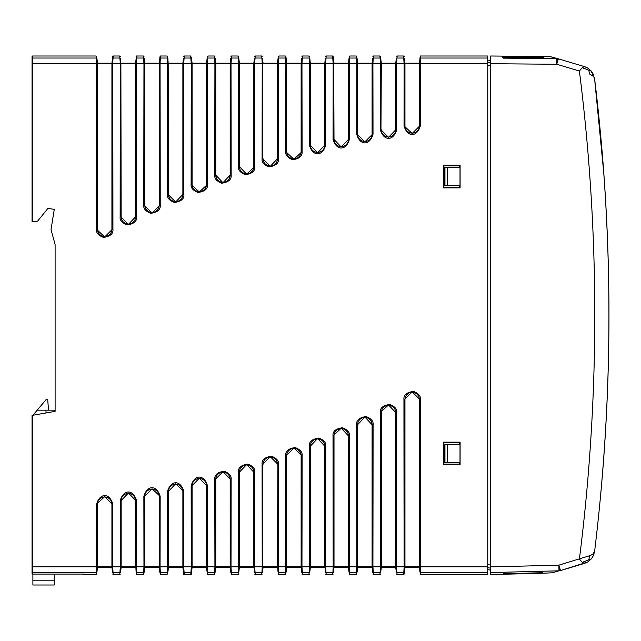 <?xml version="1.0" encoding="UTF-8"?>
<svg xmlns="http://www.w3.org/2000/svg" width="641" height="641" viewBox="0 0 641 641"><rect width="100%" height="100%" fill="white"/><g stroke="black" fill="none" stroke-linecap="round" stroke-linejoin="round"><path stroke-width="0.96" d="M460.11 185.642L444.958 185.521L444.958 167.638L444.501 167.638L444.501 185.521L444.958 185.521M444.501 185.521L459.485 185.65L459.493 187.244L460.11 187.869L443.276 187.869L443.892 187.244L443.901 165.891L443.284 165.266L443.276 187.869M443.901 165.891L459.485 165.883L459.485 167.517L444.501 167.638M444.958 167.638L447.402 167.621L447.402 185.537M460.102 167.517L447.402 167.621M460.102 462.53L444.958 462.409L444.958 444.525L444.501 444.525L444.501 462.409L444.958 462.409M444.501 462.409L459.485 462.538L459.485 464.132L460.102 464.749L443.284 464.749L443.901 464.124L459.485 464.132M443.901 464.124L443.892 442.771L459.493 442.771L459.485 444.413L444.501 444.525M444.958 444.525L447.402 444.509L447.402 462.425M460.11 444.405L447.402 444.509M460.006 167.517L460.006 185.642M460.006 444.405L460.006 462.53M543.087 56.977L502.873 56.624M543.432 56.64L502.528 56.28M543.32 56.576L502.648 56.224M543.432 56.464L502.528 56.104M542.863 57.658L543.432 57.105L543.432 57.666L502.528 57.313L502.528 56.745L503.097 57.313M543.432 57.105L502.528 56.745M503.433 573.743L542.534 572.725M503.089 574.096L542.871 573.054M503.129 574.248L542.855 573.206L490.685 574.592L490.685 572.565L558.984 570.819C549.209 573.727 549.209 573.719 558.984 570.811L559.745 570.73A5.12 4.383 8.2 0 0 560.482 570.57L587.589 562.045L591.29 558.944L593.454 555.523L594.608 551.38M599.712 125.396L601.338 142.855L599.712 125.396M593.085 76.183L589.896 74.372C592.869 75.614 594.431 77.04 594.592 78.667C613.709 236.225 613.717 393.79 594.616 551.348C594.455 552.975 592.893 554.401 589.92 555.643L558.872 565.13L558.984 570.819M593.406 74.444L591.098 70.879L594.592 78.667L603.758 172.886M596.226 537.743L596.635 534.097C594.816 549.874 594.816 549.874 596.635 534.097L596.835 532.367C598.542 516.718 598.542 516.718 596.835 532.367C598.542 516.718 598.542 516.718 596.835 532.367L597.212 528.929M595.914 540.419L595.225 546.292M597.853 107.151L596.811 97.648C595 81.88 595 81.88 596.811 97.648L596.723 96.855M597.34 102.472L597.732 106.086M597.909 107.728L597.805 106.726M595.978 90.341L596.322 93.346M597.42 103.169L597.003 99.379C598.694 115.019 598.694 115.019 597.003 99.379C598.694 115.019 598.694 115.019 597.003 99.379L596.442 94.411M597.925 107.88L598.141 109.907M597.925 107.864L598.309 111.486M596.971 531.133L596.843 532.238M597.252 528.577L598.149 520.252M596.034 90.83L595.409 85.453L596.034 90.798M597.396 102.993L597.724 105.981L597.396 102.993M596.811 97.648C595 81.88 595 81.88 596.811 97.648M601.354 142.855A1954.818 1954.818 0 0 1 602.34 475.822L600.809 493.282L602.324 475.822M593.109 553.832L594.616 551.348M490.685 572.565L490.685 63.723L556.741 64.252L557.894 60.406L556.741 64.252L579.384 71.007A1936.725 1930.187 90 0 1 594.776 315.3A1936.725 1930.187 90 0 1 579.408 559.008L582.268 562.341L584.472 563.407M582.268 562.341L591.322 558.912L593.446 555.523M587.557 67.962L584.544 66.632M585.009 66.784L587.701 68.05L591.186 70.975M490.677 568.19L487.761 567.694L490.685 568.19L490.685 570.153L487.761 569.641M487.761 62.906L490.685 62.409L487.761 62.906M487.761 60.959L490.685 60.446L490.685 63.723L490.685 55.999L549.85 56.52L558.343 58.82C549.169 56.079 549.169 56.079 558.343 58.82A5.505 5.096 164.1 0 0 557.558 58.643L503.345 58.131M487.761 65.983L490.685 65.486M490.685 565.106L487.761 564.609M556.749 58.563C547.566 55.831 547.566 55.839 556.749 58.571L556.773 60.302L557.454 59.485L557.894 60.406L558.343 58.82L584.4 66.592L582.236 67.674L588.686 70.206L589.896 74.372M556.725 58.563L542.639 58.451M559.08 565.074L565.546 563.143M588.71 559.809L589.92 555.643M558.976 569.088L559.625 569.905L560.026 568.976L560.482 570.57C550.707 573.487 550.707 573.487 560.482 570.57L584.424 563.423M582.236 67.674L579.384 71.007M591.29 71.103L588.686 70.206M556.741 64.252L556.773 60.302M490.685 566.876L558.888 565.194M560.482 570.57L558.872 565.13M559.625 569.905L559.745 570.73M557.558 58.643L557.454 59.485M302.111 455.647L293.915 448.019L286.303 455.647L286.711 455.647L286.711 567.389L286.134 572.06C285.806 574.753 285.806 574.753 286.134 572.06A0.577 0.577 -173 0 1 285.549 572.565L285.726 455.647C285.277 451.168 288.45 448.468 295.245 447.562C300.292 449.589 302.584 452.29 302.111 455.647A19281.721 2349.786 -90 0 1 301.967 566.804L309.515 566.804A19281.721 2349.778 90 0 1 309.371 446.168C308.898 441.745 312.039 439.045 318.801 438.059C323.913 440.055 326.237 442.763 325.764 446.168A19281.721 2349.778 -90 0 1 325.62 566.804L333.168 566.804A19281.713 2349.778 90 0 1 333.016 435.856C332.559 431.369 335.74 428.669 342.55 427.755C347.614 429.791 349.906 432.491 349.425 435.856A19281.713 2349.553 -90 0 1 349.273 566.804L356.821 566.804A19281.713 2349.778 90 0 1 356.66 424.671C356.18 420.24 359.329 417.531 366.107 416.546C371.235 418.549 373.559 421.257 373.086 424.671A19281.713 2349.569 -90 0 1 372.926 566.804L380.474 566.804A19281.705 2349.778 90 0 1 380.297 412.572C379.841 408.085 383.03 405.376 389.856 404.455C394.928 406.498 397.22 409.206 396.747 412.572A19281.705 2349.577 -90 0 1 396.579 566.804L404.118 566.804A19281.705 2349.778 90 0 1 403.942 399.527C403.461 395.088 406.618 392.372 413.413 391.387C418.549 393.398 420.881 396.106 420.4 399.527A19281.705 2349.594 -90 0 1 420.224 566.804L487.761 566.804L487.761 574.592L420.776 574.592L420.224 566.876L419.655 566.812L419.959 572.06A0.577 0.577 173 0 0 420.528 572.565L487.761 572.565M32.611 55.999L32.05 56.576L32.05 63.731L32.05 58.603A0.577 0.577 179.8 0 1 32.619 58.035L96.35 58.035L96.102 55.999L32.611 55.999L32.627 63.796L96.655 63.796A19281.705 2349.778 90 0 0 96.479 229.278C96.006 232.691 98.337 235.399 103.465 237.41C110.268 236.425 113.425 233.709 112.936 229.278A19281.705 2349.778 -90 0 0 112.76 63.796L120.308 63.796A19281.705 2349.778 90 0 0 120.139 216.81C119.667 220.224 121.99 222.932 127.118 224.943C133.913 223.949 137.062 221.241 136.581 216.81A19281.705 2349.778 -90 0 0 136.413 63.796L143.961 63.796A19281.713 2349.778 90 0 0 143.8 205.192C143.32 208.549 145.611 211.258 150.675 213.301C157.502 212.379 160.683 209.679 160.226 205.192A19281.713 2349.778 -90 0 0 160.066 63.796L167.613 63.796A19281.713 2349.778 90 0 0 167.453 194.383C166.989 197.797 169.312 200.505 174.424 202.5C181.195 201.514 184.344 198.814 183.871 194.383A19281.713 2349.778 -90 0 0 183.719 63.796L191.258 63.796A19281.721 2349.778 90 0 0 191.114 184.368C190.641 187.725 192.933 190.425 197.981 192.46C204.791 191.547 207.964 188.847 207.516 184.368A19281.721 2349.778 -90 0 0 207.364 63.796L214.911 63.796A19281.721 2349.786 90 0 0 214.775 175.105C214.31 178.51 216.626 181.211 221.73 183.206C228.484 182.228 231.625 179.528 231.153 175.105A19281.721 2349.786 -90 0 0 231.016 63.796L238.564 63.796A19281.721 2349.786 90 0 0 238.436 166.572C237.963 169.977 240.287 172.677 245.383 174.673C252.129 173.695 255.27 170.995 254.798 166.572A19281.729 2349.786 -90 0 0 254.669 63.796L262.217 63.796A19281.729 2349.786 90 0 0 262.089 158.76C261.624 162.157 263.94 164.857 269.036 166.844C275.774 165.867 278.907 163.175 278.442 158.76A19281.729 2349.786 -90 0 0 278.322 63.796L285.87 63.796A19281.729 2349.786 90 0 0 285.75 151.637C285.277 154.986 287.561 157.678 292.6 159.705C299.371 158.8 302.528 156.108 302.087 151.637A19281.729 2349.786 -90 0 0 301.967 63.796L309.515 63.796A19281.729 2349.786 90 0 0 309.411 145.186C312.696 156.692 322.399 156.725 325.732 145.186A19281.729 2349.786 -90 0 0 325.62 63.796L333.168 63.796A19281.737 2349.786 90 0 0 333.064 139.401C336.413 150.947 346.108 150.883 349.377 139.401A19281.737 2349.786 -90 0 0 349.273 63.796L356.821 63.796A19281.737 2349.786 90 0 0 356.725 134.265C360.01 145.763 369.689 145.787 373.022 134.265A19281.737 2349.786 -90 0 0 372.926 63.796L380.474 63.796A19281.737 2349.786 90 0 0 380.377 129.77C383.719 141.308 393.398 141.236 396.667 129.77A19281.737 2349.786 -90 0 0 396.579 63.796L404.118 63.796A19281.737 2349.786 90 0 0 404.038 125.908C407.315 137.382 416.987 137.414 420.312 125.908A19281.737 2349.786 -90 0 0 420.224 63.796L487.761 63.796L487.761 566.804M54.269 209.391L47.138 208.237L54.269 209.391L51.032 229.582L55.102 244.501L55.102 411.37L32.627 415.304L32.627 566.804L96.655 566.804A19281.737 2349.786 90 0 1 96.567 504.211L104.707 496.623L112.279 504.203A19281.152 2349.778 90 0 1 112.191 566.812L112.496 572.06A0.577 0.577 173 0 0 112.64 572.373M214.911 566.876L214.358 574.592L207.916 574.592L207.588 571.86L207.476 485.726C204.126 474.172 194.423 474.236 191.154 485.726A19281.729 2349.786 90 0 0 191.258 566.804L183.719 566.804A19281.737 2349.786 -90 0 0 183.815 491.399C180.53 479.901 170.843 479.869 167.509 491.399A19281.737 2349.786 90 0 0 167.613 566.804L160.066 566.804A19281.737 2349.786 -90 0 0 160.162 496.358C156.821 484.82 147.134 484.884 143.864 496.358A19281.737 2349.786 90 0 0 143.961 566.804L136.413 566.804A19281.737 2349.786 -90 0 0 136.501 500.629C133.224 489.139 123.545 489.107 120.22 500.629A19281.737 2349.786 90 0 0 120.308 566.804L112.76 566.804A19281.737 2349.786 -90 0 0 112.848 504.211C109.571 492.729 99.9 492.697 96.567 504.211M207.364 566.804L214.911 566.804A19281.729 2349.786 90 0 1 214.799 479.34L215.753 479.332A7.211 7.211 0 0 1 222.964 472.121A7.211 7.211 0 0 1 230.175 479.332L230.175 567.389L230.752 572.06A0.577 0.577 173 0 0 231.321 572.565L231.016 566.876L230.448 566.812L230.672 571.427L230.175 567.389L215.753 567.389L215.256 571.427L215.488 566.812A19281.128 2349.778 -90 0 1 215.368 479.332L222.964 471.728L230.56 479.332A19281.136 2349.786 90 0 1 230.448 566.812L230.672 571.419A0.577 0.505 -7 0 0 231.233 571.86M285.87 566.804L278.322 566.804A19281.721 2349.786 -90 0 0 278.45 464.316C278.915 460.911 276.6 458.219 271.496 456.224C264.749 457.201 261.616 459.901 262.089 464.316A19281.729 2349.786 90 0 0 262.217 566.804L254.669 566.804A19281.729 2349.786 -90 0 0 254.789 472.209C255.254 468.803 252.939 466.111 247.843 464.116C241.104 465.094 237.971 467.794 238.444 472.209A19281.729 2349.786 90 0 0 238.564 566.804L231.016 566.804A19281.729 2349.786 -90 0 0 231.129 479.34C231.601 475.934 229.286 473.242 224.19 471.255C217.459 472.233 214.334 474.925 214.799 479.34M459.493 442.771L460.11 442.154L443.276 442.154L443.284 464.749M460.11 442.154L460.102 464.749M403.814 572.565L403.566 574.592L403.982 574.424L404.391 572.06C404.062 574.753 404.062 574.753 404.391 572.06L404.695 566.812A19281.064 2349.77 -90 0 1 404.519 399.519L412.171 391.859L419.831 399.519A19281.072 2349.778 90 0 1 419.655 566.812L419.879 571.427L419.655 566.812M396.803 571.86L396.579 566.876L396.002 566.812L396.306 572.06A0.577 0.577 -7 0 0 396.875 572.565L396.795 571.86A0.577 0.505 -7 0 1 396.226 571.427L395.729 567.389L396.226 571.427M404.695 566.812L404.471 571.427L404.96 567.389L419.382 567.389L404.96 567.389L404.96 399.519A7.211 7.211 0 0 1 412.171 392.308A7.211 7.211 0 0 1 419.382 399.519L419.382 566.812L404.126 566.876L403.806 572.565L396.875 572.565A0.577 0.577 -7 0 1 396.306 572.06M396.747 412.572L396.17 412.572A19281.08 2349.77 90 0 1 396.002 566.812L395.729 567.389L381.315 567.389L380.818 571.427L381.042 566.812A19281.08 2349.77 -90 0 1 380.874 412.572L381.315 412.572A7.211 7.211 0 0 1 388.526 405.36A7.211 7.211 0 0 1 395.729 412.572L395.729 566.812L381.315 566.812L381.315 412.572M395.729 412.572L388.526 404.92L380.297 412.572M395.729 567.389L381.315 567.389L381.315 566.812L380.474 566.876L379.921 574.592L373.479 574.592L372.926 566.876M373.086 424.671L372.517 424.663A19281.096 2349.778 90 0 1 372.349 566.812L372.653 572.06A0.577 0.577 173 0 0 373.23 572.565A0.577 0.577 173 0 1 372.653 572.06M372.084 424.663L364.873 417.019L357.662 424.663A7.211 7.211 0 0 1 364.873 417.459A7.211 7.211 0 0 1 372.084 424.663L372.084 567.389L372.581 571.427L372.084 567.389L357.662 567.389L357.165 571.427L357.39 566.812A19281.088 2349.77 -90 0 1 357.229 424.663L356.66 424.671M349.497 571.86L349.273 566.876L348.704 566.812L349 572.06A0.577 0.577 173 0 0 349.577 572.565L349.489 571.86A0.577 0.505 -7 0 1 348.928 571.427L348.432 567.389L348.928 571.427M373.142 571.86A0.577 0.505 -7 0 1 372.581 571.427L372.349 566.812L356.821 566.876L356.268 574.592L356.837 574.088M349.425 435.856L348.856 435.848A19281.104 2349.77 90 0 1 348.704 566.812L348.432 567.389L334.009 567.389L333.512 571.427L333.745 566.812A19281.104 2349.77 -90 0 1 333.584 435.848L334.009 435.848A7.211 7.211 0 0 1 341.22 428.645A7.211 7.211 0 0 1 348.432 435.856L348.432 566.812L334.009 566.812L334.009 435.848M348.432 435.856L341.22 428.212L333.016 435.856M332.863 572.565L332.615 574.592L326.173 574.592L325.62 566.876L325.051 566.812L325.356 572.06A0.577 0.577 173 0 0 325.5 572.373M332.855 572.565A0.577 0.577 -173 0 0 333.44 572.06C333.104 574.753 333.104 574.753 333.44 572.06L333.512 571.427A0.577 0.505 7 0 1 332.935 571.86L332.855 572.565L325.924 572.565A0.577 0.577 173 0 1 325.356 572.06M348.432 567.389L334.009 567.389L334.009 566.812L333.176 566.876L332.943 571.86M325.764 446.168L325.195 446.168A19281.112 2349.778 90 0 1 325.051 566.812L325.275 571.427A0.577 0.505 -7 0 0 325.836 571.86M324.779 446.168L317.567 438.532L310.356 446.168A7.211 7.211 0 0 1 317.567 438.957A7.211 7.211 0 0 1 324.779 446.168L324.779 567.389L310.356 567.389L309.867 571.427L310.092 566.812A19281.112 2349.778 -90 0 1 309.948 446.168L309.371 446.168M325.051 566.812L309.523 566.876L308.962 574.592L302.52 574.592L301.967 566.876L301.398 566.812L301.703 572.06A0.577 0.577 173 0 0 301.847 572.373M286.711 455.647A7.211 7.211 0 0 1 293.915 448.436A7.211 7.211 0 0 1 301.126 455.647L301.534 455.647A19281.12 2349.77 90 0 1 301.398 566.812L301.623 571.427L301.126 567.389L286.711 567.389L301.126 567.389M285.87 566.876L286.439 566.812L286.215 571.427L286.439 566.812A19281.112 2349.778 -90 0 1 286.303 455.647L285.726 455.647M278.05 572.06A0.577 0.577 173 0 0 278.627 572.565L285.549 572.565L285.317 574.592L278.875 574.592L278.322 566.876L277.745 566.812L278.05 572.06A0.577 0.577 173 0 0 278.194 572.373M278.45 464.316L277.874 464.316A19281.128 2349.786 90 0 1 277.745 566.812L277.97 571.427A0.577 0.505 -7 0 0 278.539 571.86M261.993 571.86L262.217 566.876L262.786 566.812L262.562 571.427A0.577 0.505 7 0 1 261.985 571.86L261.897 572.565A0.577 0.577 -173 0 0 262.481 572.06C262.153 574.753 262.153 574.753 262.481 572.06L263.058 567.389L277.481 567.389L277.874 464.316L270.27 456.696L262.658 464.316L262.786 566.812A19281.12 2349.778 -90 0 1 262.658 464.316L262.089 464.316M261.913 572.565L261.664 574.592L255.222 574.592L254.669 566.876L254.092 566.812L254.397 572.06A0.577 0.577 173 0 0 254.541 572.373M254.789 472.209L254.221 472.201A19281.128 2349.786 90 0 1 254.092 566.812L254.325 571.427A0.577 0.505 -7 0 0 254.886 571.86M246.617 464.597L239.405 472.201A7.211 7.211 0 0 1 246.617 464.989A7.211 7.211 0 0 1 253.828 472.201L246.617 464.597M239.405 472.201L239.405 566.812L238.572 566.876L238.252 572.565A0.577 0.577 -173 0 0 238.837 572.06C238.5 574.753 238.5 574.753 238.837 572.06L239.133 566.812A19281.128 2349.778 -90 0 1 239.013 472.201L238.444 472.209M207.476 485.726L206.899 485.726A19281.136 2349.778 90 0 1 206.795 566.812L207.099 572.06A0.577 0.577 173 0 0 207.668 572.565A0.577 0.577 173 0 1 207.099 572.06M206.522 485.726L199.311 478.122L192.1 485.726A7.211 7.211 0 0 1 199.311 478.515A7.211 7.211 0 0 1 206.522 485.726L206.522 567.389L207.019 571.427L206.522 567.389L192.1 567.389L191.611 571.427L191.835 566.812A19281.136 2349.778 -90 0 1 191.723 485.726L191.154 485.726M190.962 572.565L190.706 574.592L184.271 574.592L183.719 566.876L183.142 566.812L183.446 572.06C183.775 574.753 183.775 574.753 183.446 572.06A0.577 0.577 173 0 0 183.59 572.373M192.1 485.726L192.1 566.812L191.266 566.876L190.946 572.565L184.023 572.565A0.577 0.577 173 0 1 183.446 572.06C183.951 576.604 183.871 573.543 184.271 574.592M183.815 491.399L175.666 483.795L168.455 491.391A7.211 7.211 0 0 1 175.666 484.179A7.211 7.211 0 0 1 182.877 491.391L182.877 567.389L183.366 571.427L182.877 567.389L168.455 567.389L167.958 571.427L168.182 566.812A19281.136 2349.778 -90 0 1 168.078 491.391L167.509 491.399M160.29 571.86L160.066 566.876L159.489 566.812L159.793 572.06A0.577 0.577 173 0 0 160.37 572.565L160.282 571.86A0.577 0.505 -7 0 1 159.721 571.427L159.224 567.389L159.721 571.427M183.935 571.86A0.577 0.505 -7 0 1 183.366 571.427L183.142 566.812L167.613 566.876L167.061 574.592L168.455 567.389L182.877 567.389M160.162 496.358L152.013 488.762L144.802 496.35A7.211 7.211 0 0 1 152.013 489.139A7.211 7.211 0 0 1 159.224 496.35L159.224 567.389L144.802 567.389L144.305 571.427L144.529 566.812A19281.144 2349.778 -90 0 1 144.433 496.35L143.864 496.358M136.637 571.86L136.413 566.876L135.844 566.812L136.148 572.06A0.577 0.577 173 0 0 136.717 572.565L136.629 571.86A0.577 0.505 -7 0 1 136.068 571.427L135.844 566.812A19281.152 2349.586 90 0 0 135.932 500.621L128.36 493.033L121.149 500.621A7.211 7.211 0 0 1 128.36 493.41A7.211 7.211 0 0 1 135.571 500.621L135.571 567.389L121.149 567.389L120.652 571.427L120.885 566.812A19281.144 2349.778 -90 0 1 120.788 500.621L120.22 500.629M144.802 496.35L144.802 566.812L143.961 566.876L143.64 572.565L136.717 572.565A0.577 0.577 -7 0 1 136.148 572.06M112.992 571.86L112.76 566.876L112.191 566.812L112.415 571.427L111.919 567.389L97.496 567.389L97.007 571.427L97.232 566.812A19281.144 2349.778 -90 0 1 97.144 504.203L97.496 504.203A7.211 7.211 0 0 1 104.707 496.991A7.211 7.211 0 0 1 111.919 504.203L111.919 567.389L112.415 571.427A0.577 0.505 -7 0 0 112.976 571.86L113.064 572.565A0.577 0.577 173 0 1 112.496 572.06M135.844 566.812L120.316 566.876L119.755 574.592L120.332 574.088M96.43 571.86L96.102 574.592L96.927 572.06L97.232 566.812L96.663 566.876L96.43 571.86A0.577 0.505 7 0 0 97.007 571.427M32.05 422.123L32.05 573.503A0.577 0.577 180 0 0 32.627 574.08L83.947 574.08L83.947 574.592L96.102 574.592M32.05 541.845L32.05 415.4L32.627 415.304M47.138 208.237L47.138 209.391L37.587 221.153L32.05 221.642L32.05 63.731L32.627 63.723L32.146 63.723M32.627 63.796A19426.475 2.724 90 0 1 32.627 221.586L32.05 221.642L32.05 58.603M96.43 58.74L96.655 63.723L97.232 63.779L96.927 58.539C96.599 55.847 96.599 55.847 96.927 58.539L97.496 63.203L96.927 58.539A0.577 0.577 173 0 0 96.35 58.035L96.43 58.74A0.577 0.505 173 0 1 97.007 59.172M97.496 229.278L97.496 63.779L111.919 63.779L111.919 229.278A7.211 7.211 0 0 1 104.707 236.489A7.211 7.211 0 0 1 97.496 229.278L97.055 229.278A19281.072 2349.778 -90 0 1 97.232 63.779L97.496 63.203L111.919 63.203L97.496 63.203L111.919 63.203L112.415 59.172L112.191 63.779A19281.072 2349.77 90 0 1 112.367 229.278L104.707 236.938L96.479 229.278M112.992 58.74L113.313 55.999L119.755 55.999L120.308 63.723L120.885 63.779L120.58 58.539A0.577 0.577 173 0 0 120.003 58.035L113.064 58.035A0.577 0.577 7 0 0 112.496 58.539L111.919 63.779L112.76 63.723L112.992 58.74A0.577 0.505 7 0 0 112.415 59.172L112.496 58.539C112.824 55.847 112.824 55.847 112.496 58.539L113.313 55.999C112.944 57.001 112.976 54.068 112.496 58.539M120.139 216.81L120.708 216.81A19281.08 2349.778 -90 0 1 120.885 63.779L121.149 216.81L120.708 216.81L128.36 224.462L135.571 216.81A7.211 7.211 0 0 1 128.36 224.021A7.211 7.211 0 0 1 121.149 216.81M135.571 216.81L135.571 63.779L136.405 63.723L136.966 55.999C136.597 56.945 136.597 54.173 136.148 58.539C136.477 55.847 136.477 55.847 136.148 58.539L135.844 63.779A19281.08 2349.77 90 0 1 136.012 216.81L136.581 216.81M136.06 59.252L136.148 58.539A0.577 0.577 7 0 1 136.717 58.035L143.656 58.035L143.408 55.999L143.961 63.723L144.529 63.779L144.225 58.539L144.802 63.203L144.802 205.192L144.369 205.192A19281.096 2349.77 -90 0 1 144.529 63.779L159.224 63.779L159.224 63.203L144.802 63.203L159.224 63.203L159.721 59.172L159.489 63.779A19281.088 2349.77 90 0 1 159.657 205.192L159.224 205.192A7.211 7.211 0 0 1 152.013 212.403A7.211 7.211 0 0 1 144.802 205.192M143.8 205.192L152.013 212.836L160.226 205.192M160.29 58.74L160.619 55.999L167.061 55.999L167.613 63.723L168.182 63.779L167.878 58.539A0.577 0.577 173 0 0 167.309 58.035L160.37 58.035A0.577 0.577 7 0 0 159.793 58.539C160.13 55.847 160.13 55.847 159.793 58.539L159.721 59.172A0.577 0.505 7 0 1 160.29 58.74L160.066 63.723L159.224 63.779L159.224 205.192M167.453 194.383L168.03 194.391A19281.104 2349.778 -90 0 1 168.182 63.779L168.455 194.391L168.03 194.391L175.666 202.027L182.877 194.391A7.211 7.211 0 0 1 175.666 201.603A7.211 7.211 0 0 1 168.455 194.391M182.877 194.391L182.877 63.203L183.446 58.539C183.775 55.847 183.775 55.847 183.446 58.539L183.142 63.779A19281.104 2349.77 90 0 1 183.294 194.391L183.871 194.383M183.943 58.74A0.577 0.505 7 0 0 183.366 59.172L182.877 63.203L168.455 63.203L168.455 63.779L183.711 63.723L184.271 55.999L190.706 55.999L191.258 63.723L191.835 63.779L191.531 58.539C191.202 55.847 191.202 55.847 191.531 58.539L192.1 63.203L192.1 184.368L191.691 184.368A19281.112 2349.77 -90 0 1 191.835 63.779L206.522 63.779L206.522 63.203L192.1 63.203L206.522 63.203L207.019 59.172L206.795 63.779A19281.112 2349.77 90 0 1 206.939 184.368L206.522 184.368A7.211 7.211 0 0 1 199.311 191.579A7.211 7.211 0 0 1 192.1 184.368M191.114 184.368L199.311 192.004L207.516 184.368M206.522 184.368L206.522 63.779L207.364 63.723L207.916 55.999L214.358 55.999L214.911 63.723M214.775 175.105L215.344 175.105A19281.12 2349.778 -90 0 1 215.488 63.779L215.184 58.539A0.577 0.577 173 0 0 214.607 58.035L214.358 55.999L214.935 56.512M222.964 182.733L230.175 175.105A7.211 7.211 0 0 1 222.964 182.316A7.211 7.211 0 0 1 215.753 175.105L222.964 182.733M230.664 59.244L230.752 58.539C231.081 55.847 231.081 55.847 230.752 58.539L230.448 63.779A19281.112 2349.77 90 0 1 230.584 175.105L231.153 175.105M230.175 175.105L230.175 63.779L231.016 63.723L231.569 55.999L231.321 58.035L238.26 58.035L238.564 63.723L239.133 63.779L238.837 58.539L239.405 63.203L238.837 58.539A0.577 0.577 173 0 0 238.26 58.035L238.011 55.999L238.58 56.512M238.436 166.572L239.005 166.58A19281.128 2349.786 -90 0 1 239.133 63.779L239.405 63.203L253.828 63.203L254.325 59.172L254.092 63.779A19281.12 2349.778 90 0 1 254.229 166.58L253.828 166.58A7.211 7.211 0 0 1 246.617 173.791A7.211 7.211 0 0 1 239.405 166.58L239.405 63.779L253.828 63.779L253.828 166.58M239.405 166.58L246.617 174.192L254.798 166.572M254.894 58.74A0.577 0.505 -173 0 0 254.325 59.172L254.397 58.539C254.733 55.847 254.733 55.847 254.397 58.539L253.828 63.779L254.661 63.723L255.222 55.999L254.974 58.035L261.913 58.035L262.217 63.723L262.786 63.779L262.481 58.539L263.058 63.203L262.481 58.539A0.577 0.577 173 0 0 261.913 58.035L261.664 55.999L262.233 56.512M262.089 158.76L262.666 158.76A19281.128 2349.786 -90 0 1 262.786 63.779L262.666 158.76L270.27 166.372L277.481 158.76A7.211 7.211 0 0 1 270.27 165.971A7.211 7.211 0 0 1 263.058 158.76M277.481 158.76L277.481 63.203L278.05 58.539C278.378 55.847 278.378 55.847 278.05 58.539L277.745 63.779A19281.128 2349.778 90 0 1 277.874 158.76L278.442 158.76M278.547 58.74A0.577 0.505 7 0 0 277.97 59.172L277.481 63.203L263.058 63.203L263.058 63.779L278.314 63.723L278.875 55.999L285.309 55.999L285.87 63.723L286.439 63.779L286.134 58.539C285.806 55.847 285.806 55.847 286.134 58.539L286.711 63.203L286.327 151.637A19281.136 2349.77 -90 0 1 286.439 63.779L301.126 63.779L301.126 63.203L286.711 63.203L301.126 63.203L301.623 59.172L301.398 63.779A19281.128 2349.77 90 0 1 301.51 151.637L301.126 151.637A7.211 7.211 0 0 1 293.915 158.848A7.211 7.211 0 0 1 286.711 151.637M285.75 151.637L293.915 159.24L302.087 151.637M301.126 151.637L301.126 63.779L301.967 63.723L302.52 55.999L302.272 58.035L309.21 58.035L309.515 63.723L310.092 63.779L309.787 58.539L310.356 63.203L309.787 58.539A0.577 0.577 173 0 0 309.21 58.035L308.962 55.999L309.539 56.512M317.567 152.79L324.779 145.195A7.211 7.211 0 0 1 317.567 152.406A7.211 7.211 0 0 1 310.356 145.195L317.567 152.79M324.779 145.195L324.779 63.203L325.356 58.539C325.684 55.847 325.684 55.847 325.356 58.539L325.051 63.779A19281.136 2349.778 90 0 1 325.155 145.195L325.732 145.186M310.356 145.195L310.356 63.779L325.62 63.723L326.173 55.999L332.615 55.999L333.168 63.723L333.745 63.779L333.192 56.512L332.615 55.999M341.22 147.005L348.432 139.409A7.211 7.211 0 0 1 341.22 146.621A7.211 7.211 0 0 1 334.009 139.409L341.22 147.005M348.72 62.377L349 58.539C349.337 55.847 349.337 55.847 349 58.539L348.704 63.779A19281.136 2349.77 90 0 1 348.8 139.409L349.377 139.401M348.432 139.409L348.432 63.779L349.265 63.723L349.826 55.999L356.268 55.999L356.821 63.723L357.39 63.779L357.085 58.539L357.662 63.203L357.085 58.539A0.577 0.577 173 0 0 356.516 58.035L349.577 58.035A0.577 0.577 7 0 0 349 58.539L348.432 63.203L334.009 63.203L333.512 59.172A0.577 0.505 173 0 0 332.943 58.74M372.926 63.723L373.23 58.035A0.577 0.577 7 0 0 372.653 58.539C372.99 55.847 372.99 55.847 372.653 58.539L372.349 63.779A19281.144 2349.778 90 0 1 372.445 134.273L364.873 141.861L357.293 134.273A19281.144 2349.594 -90 0 1 357.39 63.779L357.662 134.273L356.725 134.265M373.022 134.265L372.084 134.273L372.084 63.203L372.653 58.539A0.577 0.577 7 0 1 373.23 58.035L373.479 55.999L379.921 55.999L380.474 63.723L381.042 63.779L380.738 58.539C380.409 55.847 380.409 55.847 380.738 58.539L381.315 63.203L380.954 129.778L388.526 137.358L395.729 129.778A7.211 7.211 0 0 1 388.526 136.99A7.211 7.211 0 0 1 381.315 129.778M396.026 62.377L396.306 58.539C396.635 55.847 396.635 55.847 396.306 58.539L396.002 63.779A19281.144 2349.77 90 0 1 396.09 129.778L396.667 129.77M380.377 129.77L380.954 129.778A19281.152 2349.778 -90 0 1 381.042 63.779L396.571 63.723L397.132 55.999L403.566 55.999L404.118 63.723L404.695 63.779L404.391 58.539A0.577 0.577 173 0 0 403.814 58.035L396.875 58.035A0.577 0.577 7 0 0 396.306 58.539L395.729 63.203L381.315 63.203L395.729 63.203L395.729 129.778M404.038 125.908L412.171 133.488L419.743 125.916L419.655 63.779A19281.144 2349.778 90 0 1 419.743 125.916L420.312 125.908M420.776 55.999C420.408 56.945 420.416 54.173 419.959 58.539C420.288 55.847 420.288 55.847 419.959 58.539L419.655 63.779L420.224 63.723L420.776 55.999L487.761 55.999L487.761 63.796M459.485 165.883L460.102 165.266L460.11 187.869M460.102 165.266L443.284 165.266M443.892 187.244L459.493 187.244M443.892 442.771L443.276 442.154M403.566 574.592L397.132 574.592L396.875 572.565M373.23 572.565L380.153 572.565A0.577 0.577 -173 0 0 380.738 572.06C380.409 574.753 380.409 574.753 380.738 572.06L381.042 566.812M356.268 574.592L349.826 574.592L349.577 572.565L356.5 572.565A0.577 0.577 -173 0 0 357.085 572.06C356.757 574.753 356.757 574.753 357.085 572.06L357.662 567.389L357.662 424.663M301.703 572.06A0.577 0.577 173 0 0 302.272 572.565L309.202 572.565A0.577 0.577 -173 0 0 309.787 572.06C309.459 574.753 309.459 574.753 309.787 572.06L310.356 567.389L310.356 446.168M301.126 455.647L301.126 566.812L286.439 566.812M277.481 464.316A7.211 7.211 0 0 0 270.27 457.105A7.211 7.211 0 0 0 263.058 464.316M239.133 566.812L238.909 571.427L239.405 566.812L253.828 566.812L253.828 472.201M231.321 572.565L238.252 572.565L238.011 574.592L231.569 574.592L231.321 572.565A0.577 0.577 173 0 1 230.752 572.06M230.448 566.812L215.753 566.812L215.753 479.332M214.935 574.088L214.358 574.592L215.184 572.06C214.847 574.753 214.847 574.753 215.184 572.06L215.753 567.389L230.175 567.389M190.706 574.592C191.178 573.479 191.034 576.612 191.531 572.06C191.202 574.753 191.202 574.753 191.531 572.06L191.835 566.812M168.455 567.389L168.455 491.391M167.061 574.592L160.619 574.592L160.37 572.565A0.577 0.577 -7 0 1 159.793 572.06M143.64 572.565A0.577 0.577 -173 0 0 144.225 572.06C143.896 574.753 143.896 574.753 144.225 572.06L144.529 566.812M143.656 572.565L143.408 574.592L136.966 574.592L136.717 572.565M135.571 567.389L121.149 567.389L121.149 500.621M119.755 574.592L113.313 574.592L113.064 572.565L119.995 572.565A0.577 0.577 -173 0 0 120.58 572.06C120.244 574.753 120.244 574.753 120.58 572.06L120.885 566.812M112.191 566.812L97.496 566.812L97.496 504.203M32.627 566.804L32.627 574.08M32.05 541.941L32.05 571.772M96.927 572.06C96.599 574.753 96.599 574.753 96.927 572.06A0.577 0.577 -173 0 1 96.342 572.565L32.627 572.565A0.577 0.577 -0 0 1 32.05 571.988L32.05 573.222M55.102 411.37L54.237 411.522L54.237 410.168L45.992 410.168L45.992 412.964M47.138 209.391L37.587 221.153M32.05 74.693L32.05 188.454M214.919 63.723L215.753 63.779L215.753 63.203L230.175 63.203L230.672 59.172L230.175 63.779L215.753 63.779L215.753 175.105M333.064 139.401L333.64 139.409A19281.144 2349.778 -90 0 1 333.745 63.779L334.009 139.409M372.084 134.273A7.211 7.211 0 0 1 364.873 141.485A7.211 7.211 0 0 1 357.662 134.273M404.96 125.916L404.607 125.916A19281.152 2349.778 -90 0 1 404.695 63.779L404.96 63.203L419.382 63.203L419.382 63.779L404.96 63.779L404.96 125.916A7.211 7.211 0 0 0 412.171 133.12A7.211 7.211 0 0 0 419.382 125.916M254.092 566.812L253.828 567.389L239.405 567.389L253.828 567.389M214.919 566.876L215.753 566.812L215.753 567.389M207.364 566.876L192.1 566.812L192.1 567.389L206.522 567.389M167.878 572.06C167.549 574.753 167.549 574.753 167.878 572.06A0.577 0.577 -173 0 1 167.293 572.565L160.37 572.565M159.224 496.35L159.585 496.35A19281.144 2349.778 90 0 1 159.489 566.812L144.802 566.812L144.802 567.389L159.224 567.389M97.232 566.812L97.496 567.389L111.919 567.389L97.496 567.389M32.05 415.4L32.05 421.562M135.571 63.203L136.068 59.172L135.571 63.779L121.149 63.779L121.149 63.203L135.571 63.203L121.149 63.203M215.184 58.539A0.577 0.577 -7 0 0 214.607 58.035L207.668 58.035A0.577 0.577 7 0 0 207.099 58.539C207.428 55.847 207.428 55.847 207.099 58.539L207.019 59.172A0.577 0.505 7 0 1 207.596 58.74M309.411 145.186L309.98 145.195A19281.136 2349.618 -90 0 1 310.092 63.779L310.356 63.203L324.779 63.203L310.356 63.203M301.703 58.539A0.577 0.577 -173 0 1 302.272 58.035A0.577 0.577 7 0 0 301.703 58.539C302.031 55.847 302.031 55.847 301.703 58.539L301.623 59.172A0.577 0.505 7 0 1 302.199 58.74M334.009 63.779L334.009 63.203L348.432 63.203L348.432 63.779L334.009 63.779M325.844 58.74A0.577 0.505 7 0 0 325.275 59.172L324.779 63.203M372.918 63.723L357.662 63.779L357.662 63.203L372.084 63.203L357.662 63.203L372.084 63.203L372.581 59.172A0.577 0.505 7 0 1 373.15 58.74M404.96 63.203L404.471 59.172L404.96 63.203L419.382 63.203M419.687 62.073L419.783 60.182M419.871 59.244L419.879 59.172A0.577 0.505 -173 0 1 420.456 58.74M419.382 567.389L419.879 571.419A0.577 0.505 -7 0 0 420.44 571.86M396.026 568.319L396.002 566.884M357.662 567.389L372.084 567.389M357.39 566.812L357.165 571.427A0.577 0.505 7 0 1 356.588 571.86M348.72 568.319L348.704 566.884M333.745 566.812L333.512 571.427M310.356 567.389L324.779 567.389M310.092 566.812L309.867 571.427A0.577 0.505 7 0 1 309.291 571.86M301.422 568.319L301.398 566.884M263.058 567.389L277.481 567.389M215.488 566.812L215.256 571.427A0.577 0.505 7 0 1 214.687 571.86M206.819 568.319L206.795 566.884M168.182 566.812L167.958 571.427A0.577 0.505 7 0 1 167.381 571.86M159.513 568.319L159.489 566.884M380.826 59.26L380.89 59.893M333.528 59.268L333.584 59.893M301.414 62.377L301.623 59.172M286.223 59.268L286.287 59.893M254.124 62.073L254.229 60.182M254.245 59.958L254.301 59.349M206.811 62.377L207.019 59.172M191.619 59.26L191.683 59.893M159.513 62.377L159.721 59.172M182.877 63.203L168.455 63.203M230.175 63.203L215.753 63.203M253.828 63.203L239.405 63.203L253.828 63.203M277.481 63.203L263.058 63.203M32.923 415.248L45.992 399.728L47.722 399.728L48.516 410.168M32.891 580.794L54.237 580.794L54.237 585.001L32.891 585.001L32.891 574.08M54.237 580.794L54.237 574.08M45.992 410.168L37.202 410.168M420.4 399.527L419.382 399.519M403.942 399.527L404.96 399.519M372.349 566.812L372.918 566.876M261.897 572.565L254.974 572.565A0.577 0.577 173 0 1 254.397 572.06M231.129 479.34L230.175 479.332M215.184 572.06A0.577 0.577 -173 0 1 214.599 572.565L207.668 572.565M182.877 491.391L183.246 491.391A19281.144 2349.61 90 0 1 183.142 566.812M136.501 500.629L135.571 500.621M112.848 504.211L111.919 504.203M32.05 566.868L32.627 566.876M112.936 229.278L111.919 229.278M184.007 58.035A0.577 0.577 -173 0 0 183.446 58.539A0.577 0.577 7 0 1 184.023 58.035L190.962 58.035A0.577 0.577 173 0 1 191.531 58.539A0.577 0.577 -7 0 0 191.531 58.531L191.611 59.172A0.577 0.505 173 0 0 191.034 58.74M278.619 58.035A0.577 0.577 -173 0 0 278.05 58.539A0.577 0.577 7 0 1 278.627 58.035L285.565 58.035A0.577 0.577 173 0 1 286.134 58.539A0.577 0.577 -7 0 0 285.565 58.035M325.924 58.035A0.577 0.577 -173 0 0 325.356 58.539A0.577 0.577 7 0 1 325.924 58.035L332.863 58.035A0.577 0.577 173 0 1 333.44 58.539M373.23 58.035L380.169 58.035A0.577 0.577 173 0 1 380.738 58.539A0.577 0.577 -7 0 0 380.169 58.035M419.879 59.172L419.959 58.539A0.577 0.577 7 0 1 420.528 58.035L487.761 58.035M403.894 571.86A0.577 0.505 7 0 0 404.471 571.427M404.391 572.06A0.577 0.577 -173 0 1 403.806 572.565M380.241 571.86A0.577 0.505 7 0 0 380.818 571.427M349.577 572.565A0.577 0.577 173 0 1 349 572.06M301.623 571.427A0.577 0.505 -7 0 0 302.191 571.86M285.638 571.86A0.577 0.505 7 0 0 286.215 571.427M262.786 566.812L277.745 566.812M238.909 571.427A0.577 0.505 -173 0 1 238.332 571.86M207.019 571.427A0.577 0.505 -7 0 0 207.588 571.86M191.034 571.86A0.577 0.505 7 0 0 191.611 571.427M191.531 572.06A0.577 0.577 -173 0 1 190.946 572.565M143.728 571.86A0.577 0.505 7 0 0 144.305 571.427M120.083 571.86A0.577 0.505 7 0 0 120.652 571.427M120.652 59.172A0.577 0.505 173 0 0 120.083 58.74M136.068 59.172A0.577 0.505 7 0 1 136.637 58.74M143.736 58.74A0.577 0.505 173 0 1 144.305 59.172L144.225 58.539A0.577 0.577 173 0 0 143.656 58.035A0.577 0.577 -7 0 1 144.225 58.539M167.958 59.172A0.577 0.505 173 0 0 167.381 58.74M215.256 59.172A0.577 0.505 173 0 0 214.687 58.74M230.672 59.172A0.577 0.505 7 0 1 231.241 58.74M238.909 59.172A0.577 0.505 173 0 0 238.34 58.74M230.752 58.539A0.577 0.577 7 0 1 231.321 58.035A0.577 0.577 -173 0 0 230.752 58.539M262.562 59.172A0.577 0.505 173 0 0 261.993 58.74M254.397 58.539A0.577 0.577 7 0 1 254.974 58.035A0.577 0.577 -173 0 0 254.397 58.539M285.638 58.74A0.577 0.505 173 0 1 286.215 59.172L285.886 56.496L285.309 55.999M309.867 59.172A0.577 0.505 173 0 0 309.291 58.74M348.928 59.172A0.577 0.505 7 0 1 349.497 58.74M357.165 59.172A0.577 0.505 173 0 0 356.596 58.74M380.241 58.74A0.577 0.505 173 0 1 380.818 59.172L380.49 56.496L379.921 55.999M396.226 59.172A0.577 0.505 7 0 1 396.803 58.74M403.894 58.74A0.577 0.505 -7 0 1 404.471 59.172M96.102 55.999L96.927 58.539A0.577 0.577 -7 0 0 96.35 58.035M120.58 58.539A0.577 0.577 -7 0 0 120.011 58.035M167.878 58.539A0.577 0.577 -7 0 0 167.317 58.035M207.099 58.539A0.577 0.577 -173 0 1 207.66 58.035M238.837 58.539A0.577 0.577 -7 0 0 238.268 58.035M262.481 58.539A0.577 0.577 -7 0 0 261.921 58.035M309.787 58.539A0.577 0.577 -7 0 0 309.218 58.035M357.085 58.539A0.577 0.577 -7 0 0 356.524 58.035M349 58.539A0.577 0.577 -173 0 1 349.569 58.035M404.391 58.539A0.577 0.577 -7 0 0 403.83 58.035M396.306 58.539A0.577 0.577 -173 0 1 396.867 58.035M553.135 572.758L542.855 573.23M587.733 561.965L584.528 563.399L587.589 562.053M82.665 574.08L83.947 574.592M136.966 55.999L143.408 55.999L143.977 56.512M231 56.512L231.569 55.999L238.011 55.999M254.645 56.512L255.222 55.999L261.664 55.999M301.951 56.512L302.52 55.999L308.962 55.999M397.132 574.592L396.555 574.088M379.921 574.592L380.49 574.088M373.479 574.592L372.902 574.088M349.826 574.592L349.249 574.088M332.615 574.592L333.192 574.088M326.173 574.592L325.604 574.088M308.962 574.592L309.539 574.088M302.52 574.592L301.951 574.088M285.317 574.592L285.886 574.088M278.875 574.592L278.298 574.088M261.664 574.592L262.233 574.088M255.222 574.592L254.645 574.088M238.011 574.592L238.58 574.088M231.569 574.592L231 574.088M207.916 574.592L207.347 574.088M160.619 574.592L160.042 574.088M143.408 574.592L143.977 574.088M136.966 574.592L136.397 574.088M113.313 574.592L112.744 574.088M32.05 571.988L32.05 573.503M32.05 87.953L32.05 202.332M119.755 55.999L120.332 56.512M136.148 58.539L136.397 56.512M167.061 55.999L167.63 56.512M160.619 55.999C160.202 57.017 160.274 54.092 159.793 58.539M190.706 55.999L191.531 58.539M184.271 55.999L183.695 56.512M207.916 55.999L207.347 56.512M278.875 55.999L278.298 56.512M326.173 55.999L325.604 56.512M356.268 55.999L356.837 56.512M349.826 55.999L349.257 56.512M373.479 55.999L372.902 56.512M403.566 55.999L404.142 56.512M397.132 55.999L396.555 56.512M419.959 58.539L420.208 56.512M420.776 574.592L420.208 574.088"/></g></svg>
